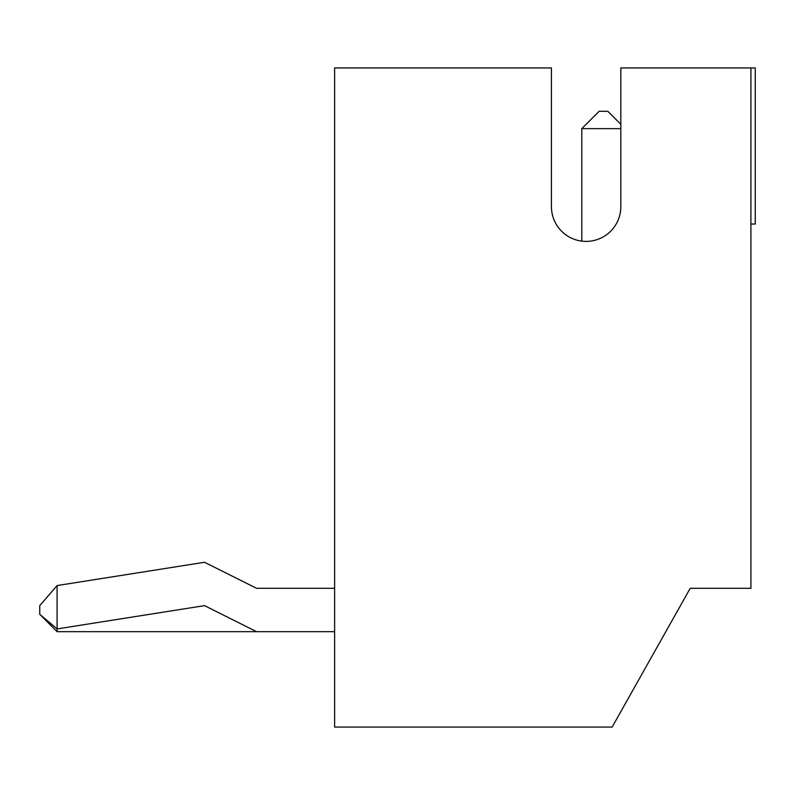<?xml version="1.0" encoding="UTF-8"?>
<svg xmlns="http://www.w3.org/2000/svg" width="795" height="795" viewBox="0 0 795 795"><rect width="100%" height="100%" fill="white"/><g stroke="black" fill="none" stroke-linecap="round" stroke-linejoin="round"><path stroke-width="1.19" d="M750.917 67.933L620.825 67.933L620.825 206.7A34.692 34.692 0 0 1 586.134 241.392A34.692 34.692 0 0 1 551.442 206.7L551.442 67.933L334.625 67.933L334.625 727.067L612.15 727.067L690.209 588.3L750.917 588.3L750.917 67.933L755.25 67.933L755.25 224.041L750.917 224.041M551.442 206.7A34.692 34.692 0 0 0 581.791 241.123L581.791 128.641L620.825 128.641M581.791 128.641L599.142 111.3L607.817 111.3L620.825 124.308M334.625 631.667L256.566 631.667L204.534 605.641L57.091 628.924L57.091 585.557L204.534 562.284L256.566 588.3L334.625 588.3M256.566 631.667L57.091 631.667L57.091 628.924L39.75 614.316L39.75 605.641L57.091 585.557M39.75 614.316L57.091 631.667"/></g></svg>
